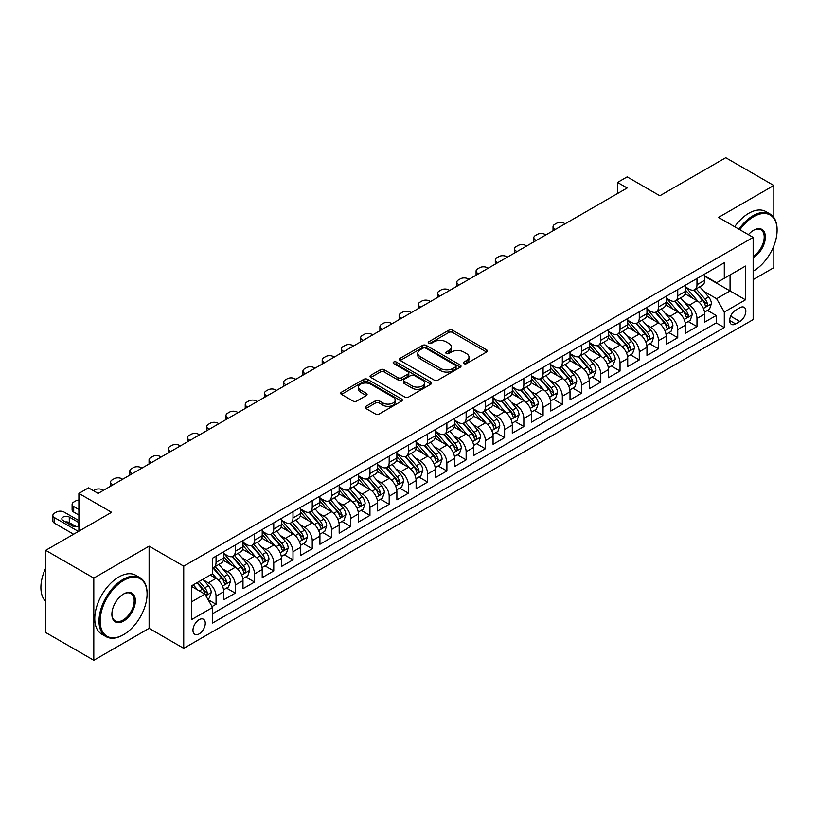 <?xml version="1.0" encoding="UTF-8"?>
<svg xmlns="http://www.w3.org/2000/svg" width="818" height="818" viewBox="0 0 818 818"><rect width="100%" height="100%" fill="white"/><g stroke="black" fill="none" stroke-linecap="round" stroke-linejoin="round"><path stroke-width="1.23" d="M463.878 363.611A1.871 1.084 0 0 0 466.526 363.611L486.587 352.026A2.669 1.544 0 0 0 487.364 350.932A2.669 1.544 0 0 0 486.587 349.838L452.599 330.216A2.669 1.544 0 0 0 448.816 330.216L428.755 341.801A1.871 1.084 0 0 0 428.213 342.568A1.871 1.084 0 0 0 428.755 343.325A1.871 1.084 0 0 0 431.403 343.325L434 341.832A8.548 4.928 0 0 1 446.086 341.832L448.918 343.468A8.548 4.928 0 0 1 451.413 346.955A8.548 4.928 0 0 1 448.918 350.441L446.321 351.944A1.871 1.084 0 0 0 445.769 352.701A1.871 1.084 0 0 0 446.321 353.468A1.871 1.084 0 0 0 448.959 353.468L451.556 351.965A8.548 4.928 0 0 1 463.642 351.965L466.475 353.601A8.548 4.928 0 0 1 468.98 357.098A8.548 4.928 0 0 1 466.475 360.585L463.878 362.077A1.871 1.084 0 0 0 463.336 362.844A1.871 1.084 0 0 0 463.878 363.611L463.878 362.077M199.122 633.909A8.701 5.031 120 0 0 204.807 626.23A8.701 5.031 120 0 0 203.477 619.257A8.701 5.031 120 0 0 199.122 619.686A8.701 5.031 120 0 0 193.437 627.355A8.701 5.031 120 0 0 194.776 634.339A8.701 5.031 120 0 0 199.122 633.909M365.922 406.311A2.669 1.544 0 0 0 365.145 407.405A2.669 1.544 0 0 0 365.922 408.499L375.462 414A2.669 1.544 0 0 0 379.235 414L401.515 401.137A2.669 1.544 0 0 0 402.303 400.043A2.669 1.544 0 0 0 401.515 398.959L367.527 379.337A2.669 1.544 0 0 0 363.754 379.337L341.474 392.2A2.669 1.544 0 0 0 340.697 393.284A2.669 1.544 0 0 0 341.474 394.378L352.998 401.024A2.669 1.544 0 0 0 356.771 401.024L366.3 395.523A2.669 1.544 0 0 0 367.088 394.429A2.669 1.544 0 0 0 366.3 393.346L360.595 390.043A7.147 4.121 0 0 1 358.499 387.129A7.147 4.121 0 0 1 362.906 383.315A7.147 4.121 0 0 1 370.697 384.215L393.069 397.129A7.147 4.121 0 0 1 395.166 400.043A7.147 4.121 0 0 1 390.748 403.857A7.147 4.121 0 0 1 382.967 402.957L379.235 400.81A2.669 1.544 0 0 0 375.462 400.81L365.922 406.311L365.922 408.499M773.828 217.486L773.828 185.482L725.74 157.721L659.85 195.758L627.15 176.872L617.529 182.424L627.15 187.987L98.129 493.407L88.508 487.855L78.896 493.407L78.896 531.168M93.804 578.091L93.804 660.279L149.111 628.347L149.111 546.158L93.804 578.091L45.706 550.33L111.596 512.293L78.896 493.407M149.111 546.158L183.733 566.158L753.153 237.404L753.153 319.593L183.733 648.347L183.733 566.158M773.828 185.482L718.521 217.414L753.153 237.404M434.184 380.094A2.669 1.544 0 0 0 437.967 380.094L460.248 367.231A2.669 1.544 0 0 0 461.025 366.137A2.669 1.544 0 0 0 460.248 365.053L426.26 345.431A2.669 1.544 0 0 0 422.477 345.431L400.196 358.294A2.669 1.544 0 0 0 399.419 359.378A2.669 1.544 0 0 0 400.196 360.472L434.184 380.094M394.429 364.01A1.871 1.084 0 0 1 396.331 364.276L396.331 362.057L430.881 382.006A2.669 1.544 0 0 1 431.669 383.09A2.669 1.544 0 0 1 430.881 384.184L408.601 397.047A2.669 1.544 0 0 1 404.828 397.047L370.84 377.425L370.84 375.247A2.669 1.544 0 0 0 370.053 376.331A2.669 1.544 0 0 0 370.84 377.425M370.84 375.247L380.37 369.736A2.669 1.544 0 0 1 384.153 369.736L397.937 377.701A2.669 1.544 0 0 0 401.71 377.701L408.039 374.041A2.669 1.544 0 0 0 408.816 372.957A2.669 1.544 0 0 0 408.039 371.863L393.683 363.581A1.871 1.084 0 0 1 393.141 362.814A1.871 1.084 0 0 1 394.286 361.822A1.871 1.084 0 0 1 396.331 362.057M93.804 660.279L45.706 632.519L45.706 550.33M753.153 279.613L773.828 267.67L773.828 245.932M212.056 606.557L216.054 604.246L208.069 599.645M203.529 580.023L208.355 582.815A10.879 6.278 60 0 1 216.054 596.138L223.743 591.7L223.743 599.809L235.287 593.142L226.535 588.091M222.762 568.919L227.598 571.71A10.879 6.278 60 0 1 235.287 585.034L242.987 580.596L242.987 588.704L254.531 582.038L245.778 576.987M242.005 557.815L246.832 560.606A10.879 6.278 60 0 1 254.531 573.929L262.22 569.492L262.22 577.6L273.764 570.933L265.012 565.882M261.239 546.71L266.065 549.491A10.879 6.278 60 0 1 273.764 562.825L281.464 558.377L281.464 566.485L292.997 559.829L284.245 554.768M280.472 535.606L285.308 538.387A10.879 6.278 60 0 1 292.997 551.721L300.697 547.273L300.697 555.381L312.241 548.714L303.488 543.663M299.715 524.491L304.541 527.283A10.879 6.278 60 0 1 312.241 540.606L319.93 536.168L319.93 544.277L331.474 537.61L322.721 532.559M318.948 513.387L323.785 516.178A10.879 6.278 60 0 1 331.474 529.502L339.173 525.064L339.173 533.172L350.707 526.506L341.955 521.455M338.192 502.283L343.018 505.074A10.879 6.278 60 0 1 350.707 518.397L358.407 513.96L358.407 522.068L369.951 515.401L361.198 510.35M357.425 491.178L362.251 493.96A10.879 6.278 60 0 1 369.951 507.293L377.64 502.845L377.64 510.953L389.184 504.297L380.431 499.236M376.658 480.074L381.495 482.855A10.879 6.278 60 0 1 389.184 496.189L396.883 491.741L396.883 499.849L408.427 493.182L399.675 488.131M395.902 468.959L400.728 471.751A10.879 6.278 60 0 1 408.427 485.074L416.117 480.636L416.117 488.745L427.661 482.078L418.908 477.027M415.135 457.855L419.961 460.646A10.879 6.278 60 0 1 427.661 473.97L435.35 469.532L435.35 477.64L446.894 470.974L438.141 465.923M434.368 446.751L439.205 449.542A10.879 6.278 60 0 1 446.894 462.865L454.593 458.428L454.593 466.536L466.137 459.869L457.385 454.818M453.612 435.646L458.438 438.428A10.879 6.278 60 0 1 466.137 451.761L473.826 447.313L473.826 455.421L485.371 448.765L476.618 443.704M472.845 424.542L477.671 427.323A10.879 6.278 60 0 1 485.371 440.657L493.07 436.209L493.07 444.317L504.604 437.65L495.851 432.599M492.078 413.427L496.915 416.219A10.879 6.278 60 0 1 504.604 429.542L512.303 425.104L512.303 433.213L523.847 426.546L515.095 421.495M511.322 402.323L516.148 405.114A10.879 6.278 60 0 1 523.847 418.438L531.536 414L531.536 422.108L543.08 415.442L534.328 410.391M530.555 391.219L535.391 394.01A10.879 6.278 60 0 1 543.08 407.333L550.78 402.896L550.78 411.004L562.324 404.337L553.561 399.286M549.798 380.114L554.624 382.896A10.879 6.278 60 0 1 562.324 396.229L570.013 391.781L570.013 399.89L581.557 393.233L572.805 388.172M569.031 369.01L573.858 371.791A10.879 6.278 60 0 1 581.557 385.125L589.246 380.677L589.246 388.785L600.79 382.118L592.038 377.067M588.265 357.895L593.101 360.687A10.879 6.278 60 0 1 600.79 374.01L608.49 369.572L608.49 377.681L620.034 371.014L611.281 365.963M607.508 346.791L612.334 349.583A10.879 6.278 60 0 1 620.034 362.906L627.723 358.468L627.723 366.576L639.267 359.91L630.514 354.859M626.741 335.687L631.568 338.478A10.879 6.278 60 0 1 639.267 351.801L646.966 347.364L646.966 355.472L658.5 348.805L649.748 343.754M645.975 324.582L650.811 327.364A10.879 6.278 60 0 1 658.5 340.697L666.2 336.249L666.2 344.358L677.744 337.701L668.991 332.64M665.218 313.478L670.044 316.259A10.879 6.278 60 0 1 677.744 329.593L685.433 325.145L685.433 333.253L696.977 326.586L696.977 318.488A10.879 6.278 -120 0 0 689.288 305.155L684.451 302.363M688.224 321.535L696.977 326.586M223.743 591.7A10.879 6.278 -120 0 0 216.054 578.377L210.277 575.044M242.987 580.596A10.879 6.278 -120 0 0 235.287 567.263L223.396 560.402M262.22 569.492A10.879 6.278 -120 0 0 254.531 556.158L242.629 549.287M281.464 558.377A10.879 6.278 -120 0 0 273.764 545.054L261.862 538.183M300.697 547.273A10.879 6.278 -120 0 0 292.997 533.95L281.106 527.078M319.93 536.168A10.879 6.278 -120 0 0 312.241 522.845L300.339 515.974M339.173 525.064A10.879 6.278 -120 0 0 331.474 511.731L319.582 504.87M358.407 513.96A10.879 6.278 -120 0 0 350.707 500.626L338.816 493.755M377.64 502.845A10.879 6.278 -120 0 0 369.951 489.522L358.049 482.651M396.883 491.741A10.879 6.278 -120 0 0 389.184 478.418L377.292 471.546M416.117 480.636A10.879 6.278 -120 0 0 408.427 467.313L396.526 460.442M435.35 469.532A10.879 6.278 -120 0 0 427.661 456.199L415.759 449.338M454.593 458.428A10.879 6.278 -120 0 0 446.894 445.094L435.002 438.223M473.826 447.313A10.879 6.278 -120 0 0 466.137 433.99L454.235 427.119M493.07 436.209A10.879 6.278 -120 0 0 485.371 422.886L473.479 416.014M512.303 425.104A10.879 6.278 -120 0 0 504.604 411.781L492.712 404.91M531.536 414A10.879 6.278 -120 0 0 523.847 400.667L511.945 393.806M550.78 402.896A10.879 6.278 -120 0 0 543.08 389.562L531.189 382.691M570.013 391.781A10.879 6.278 -120 0 0 562.324 378.458L550.422 371.587M589.246 380.677A10.879 6.278 -120 0 0 581.557 367.354L569.655 360.482M608.49 369.572A10.879 6.278 -120 0 0 600.79 356.249L588.899 349.378M627.723 358.468A10.879 6.278 -120 0 0 620.034 345.135L608.132 338.274M646.966 347.364A10.879 6.278 -120 0 0 639.267 334.03L627.365 327.159M666.2 336.249A10.879 6.278 -120 0 0 658.5 322.926L646.609 316.055M685.433 325.145A10.879 6.278 -120 0 0 677.744 311.822L665.842 304.95M739.881 307.711L735.648 310.155A8.436 4.867 120 0 0 730.137 317.589A8.436 4.867 120 0 0 731.425 324.347A8.436 4.867 120 0 0 735.648 323.928L739.881 321.484A8.436 4.867 120 0 0 745.382 314.051A8.436 4.867 120 0 0 744.094 307.292A8.436 4.867 120 0 0 739.881 307.711M191.432 601.915L204.899 594.144L212.588 607.467L212.588 623.019L724.298 327.589L724.298 312.047L716.599 298.713L703.695 291.259M212.588 607.467L191.432 619.686L191.432 585.923L212.588 573.704L212.588 558.162L724.298 262.731L724.298 278.273L745.454 266.065L745.454 299.828L724.298 312.047M223.743 553.489L227.598 555.719A10.879 6.278 60 0 0 233.038 556.25L240.727 551.813A10.879 6.278 -120 0 0 242.987 546.833L242.987 540.606M242.987 542.385L246.832 544.604A10.879 6.278 60 0 0 252.271 545.146L259.971 540.708A10.879 6.278 -120 0 0 262.22 535.729L262.22 529.502M262.22 531.281L266.065 533.5A10.879 6.278 60 0 0 271.515 534.042L279.204 529.604A10.879 6.278 -120 0 0 281.464 524.614L281.464 518.397M281.464 520.176L285.308 522.395A10.879 6.278 60 0 0 290.748 522.937L298.437 518.489A10.879 6.278 -120 0 0 300.697 513.51L300.697 507.293M300.697 509.072L304.541 511.291A10.879 6.278 60 0 0 309.981 511.833L317.681 507.385A10.879 6.278 -120 0 0 319.93 502.405L319.93 496.189M319.93 497.957L323.785 500.187A10.879 6.278 60 0 0 329.225 500.718L336.914 496.281A10.879 6.278 -120 0 0 339.173 491.301L339.173 485.074M339.173 486.853L343.018 489.072A10.879 6.278 60 0 0 348.458 489.614L356.157 485.176A10.879 6.278 -120 0 0 358.407 480.197L358.407 473.97M358.407 475.749L362.251 477.968A10.879 6.278 60 0 0 367.691 478.51L375.39 474.072A10.879 6.278 -120 0 0 377.64 469.082L377.64 462.865M377.64 464.644L381.495 466.863A10.879 6.278 60 0 0 386.934 467.405L394.624 462.957A10.879 6.278 -120 0 0 396.883 457.978L396.883 451.761M396.883 453.54L400.728 455.759A10.879 6.278 60 0 0 406.168 456.301L413.867 451.853A10.879 6.278 -120 0 0 416.117 446.873L416.117 440.657M416.117 442.426L419.961 444.655A10.879 6.278 60 0 0 425.411 445.186L433.1 440.749A10.879 6.278 -120 0 0 435.35 435.769L435.35 429.542M435.35 431.321L439.205 433.54A10.879 6.278 60 0 0 444.644 434.082L452.334 429.644A10.879 6.278 -120 0 0 454.593 424.665L454.593 418.438M454.593 420.217L458.438 422.436A10.879 6.278 60 0 0 463.878 422.978L471.577 418.54A10.879 6.278 -120 0 0 473.826 413.55L473.826 407.333M473.826 409.112L477.671 411.331A10.879 6.278 60 0 0 483.121 411.873L490.81 407.425A10.879 6.278 -120 0 0 493.07 402.446L493.07 396.229M493.07 398.008L496.915 400.227A10.879 6.278 60 0 0 502.354 400.769L510.054 396.321A10.879 6.278 -120 0 0 512.303 391.341L512.303 385.125M512.303 386.894L516.148 389.123A10.879 6.278 60 0 0 521.587 389.654L529.287 385.217A10.879 6.278 -120 0 0 531.536 380.237L531.536 374.01M531.536 375.789L535.391 378.008A10.879 6.278 60 0 0 540.831 378.55L548.52 374.112A10.879 6.278 -120 0 0 550.78 369.133L550.78 362.906M550.78 364.685L554.624 366.904A10.879 6.278 60 0 0 560.064 367.446L567.764 363.008A10.879 6.278 -120 0 0 570.013 358.018L570.013 351.801M570.013 353.58L573.858 355.799A10.879 6.278 60 0 0 579.297 356.341L586.997 351.893A10.879 6.278 -120 0 0 589.246 346.914L589.246 340.697M589.246 342.476L593.101 344.695A10.879 6.278 60 0 0 598.541 345.237L606.23 340.789A10.879 6.278 -120 0 0 608.49 335.809L608.49 329.593M608.49 331.362L612.334 333.591A10.879 6.278 60 0 0 617.774 334.122L625.473 329.685A10.879 6.278 -120 0 0 627.723 324.705L627.723 318.478M627.723 320.257L631.568 322.486A10.879 6.278 60 0 0 637.017 323.018L644.707 318.58A10.879 6.278 -120 0 0 646.966 313.601L646.966 307.374M646.966 309.153L650.811 311.372A10.879 6.278 60 0 0 656.251 311.914L663.94 307.476A10.879 6.278 -120 0 0 666.2 302.486L666.2 296.269M666.2 298.049L670.044 300.267A10.879 6.278 60 0 0 675.484 300.809L683.183 296.361A10.879 6.278 -120 0 0 685.433 291.382L685.433 285.165M212.588 613.694L716.21 322.926L716.21 315.482L704.676 322.149L704.676 314.04A10.879 6.278 -120 0 0 696.977 300.717L685.085 293.846M685.433 286.944L689.288 289.163A10.879 6.278 -120 0 0 694.727 289.705A10.879 6.278 -120 0 0 696.977 284.715L696.977 278.498M694.727 289.705L702.417 285.257A10.879 6.278 -120 0 0 704.676 280.277L704.676 274.061M216.054 556.158L216.054 562.375A10.879 6.278 60 0 1 213.795 567.365A10.879 6.278 60 0 1 212.588 567.804M213.795 567.365L221.494 562.917A10.879 6.278 -120 0 0 223.743 557.937L223.743 551.721M235.287 545.054L235.287 551.271A10.879 6.278 60 0 1 233.038 556.25M254.531 533.95L254.531 540.166A10.879 6.278 60 0 1 252.271 545.146M273.764 522.835L273.764 529.062A10.879 6.278 60 0 1 271.515 534.042M292.997 511.731L292.997 517.958A10.879 6.278 60 0 1 290.748 522.937M312.241 500.626L312.241 506.843A10.879 6.278 60 0 1 309.981 511.833M331.474 489.522L331.474 495.739A10.879 6.278 60 0 1 329.225 500.718M350.707 478.418L350.707 484.634A10.879 6.278 60 0 1 348.458 489.614M369.951 467.303L369.951 473.53A10.879 6.278 60 0 1 367.691 478.51M389.184 456.199L389.184 462.426A10.879 6.278 60 0 1 386.934 467.405M408.427 445.094L408.427 451.311A10.879 6.278 60 0 1 406.168 456.301M427.661 433.99L427.661 440.207A10.879 6.278 60 0 1 425.411 445.186M446.894 422.886L446.894 429.102A10.879 6.278 60 0 1 444.644 434.082M466.137 411.781L466.137 417.998A10.879 6.278 60 0 1 463.878 422.978M485.371 400.667L485.371 406.894A10.879 6.278 60 0 1 483.121 411.873M504.604 389.562L504.604 395.779A10.879 6.278 60 0 1 502.354 400.769M523.847 378.458L523.847 384.675A10.879 6.278 60 0 1 521.587 389.654M543.08 367.354L543.08 373.57A10.879 6.278 60 0 1 540.831 378.55M562.324 356.249L562.324 362.466A10.879 6.278 60 0 1 560.064 367.446M581.557 345.135L581.557 351.362A10.879 6.278 60 0 1 579.297 356.341M600.79 334.03L600.79 340.247A10.879 6.278 60 0 1 598.541 345.237M620.034 322.926L620.034 329.143A10.879 6.278 60 0 1 617.774 334.122M639.267 311.822L639.267 318.038A10.879 6.278 60 0 1 637.017 323.018M658.5 300.717L658.5 306.934A10.879 6.278 60 0 1 656.251 311.914M677.744 289.603L677.744 295.83A10.879 6.278 60 0 1 675.484 300.809M677.744 329.593L677.744 337.701M658.5 340.697L658.5 348.805M639.267 351.801L639.267 359.91M620.034 362.906L620.034 371.014M600.79 374.01L600.79 382.118M581.557 385.125L581.557 393.233M562.324 396.229L562.324 404.337M543.08 407.333L543.08 415.442M523.847 418.438L523.847 426.546M504.604 429.542L504.604 437.65M485.371 440.657L485.371 448.765M466.137 451.761L466.137 459.869M446.894 462.865L446.894 470.974M427.661 473.97L427.661 482.078M408.427 485.074L408.427 493.182M389.184 496.189L389.184 504.297M369.951 507.293L369.951 515.401M350.707 518.397L350.707 526.506M331.474 529.502L331.474 537.61M312.241 540.606L312.241 548.714M292.997 551.721L292.997 559.829M273.764 562.825L273.764 570.933M254.531 573.929L254.531 582.038M235.287 585.034L235.287 593.142M216.054 596.138L216.054 604.246M204.899 594.144L191.432 586.373M716.599 298.713L730.065 290.942L730.065 274.95L745.454 266.065M704.676 276.279L745.454 299.828M704.676 275.83L716.599 282.721L724.298 278.273M149.111 628.347L183.733 648.347M617.529 182.424L617.529 193.539M707.458 310.431L716.21 315.482M716.21 322.926L724.298 327.589M464.624 363.867L466.475 362.803A8.548 4.928 0 0 0 468.98 359.317L468.98 357.098M451.413 346.955L451.413 349.174A8.548 4.928 0 0 1 448.918 352.66L447.068 353.734M486.546 352.047L452.599 332.445A2.669 1.544 0 0 0 448.816 332.445L429.501 343.591M460.248 365.053L460.248 367.231L426.26 347.65A2.669 1.544 0 0 0 422.477 347.65L400.237 360.493M455.524 366.904A1.871 1.084 0 0 0 456.076 366.137A1.871 1.084 0 0 0 455.524 365.38L425.687 348.151A1.871 1.084 0 0 0 423.049 348.151L420.309 349.736A8.548 4.928 0 0 0 417.804 353.223A8.548 4.928 0 0 0 420.309 356.709L440.697 368.489A8.548 4.928 0 0 0 452.783 368.489L455.524 366.904L455.524 369.123A1.871 1.084 0 0 0 456.076 368.366L456.076 366.137M417.804 353.223L417.804 355.441A8.548 4.928 0 0 0 420.309 358.928L420.309 356.709M455.524 369.123L452.783 370.707A8.548 4.928 0 0 1 440.697 370.707L420.309 358.928M370.871 377.446L380.37 371.965L380.37 369.736M408.816 372.957L408.816 375.176A2.669 1.544 0 0 1 408.039 376.27L401.71 379.92A2.669 1.544 0 0 1 397.937 379.92L384.153 371.965A2.669 1.544 0 0 0 380.37 371.965M396.331 364.276L430.851 384.204M412.231 385.953A7.147 4.121 0 0 0 420.023 386.853A7.147 4.121 0 0 0 424.43 383.039A7.147 4.121 0 0 0 422.333 380.125L414.45 375.574A2.669 1.544 0 0 0 410.677 375.574L404.358 379.225A2.669 1.544 0 0 0 403.571 380.309A2.669 1.544 0 0 0 404.358 381.403L412.231 385.953L412.231 388.172A7.147 4.121 0 0 0 420.023 389.071A7.147 4.121 0 0 0 424.43 385.258L424.43 383.039M403.571 380.309L403.571 382.538A2.669 1.544 0 0 0 404.358 383.622L404.358 381.403M412.231 388.172L404.358 383.622M395.166 400.043L395.166 402.262A7.147 4.121 0 0 1 390.748 406.076A7.147 4.121 0 0 1 382.967 405.186L379.235 403.029A2.669 1.544 0 0 0 375.462 403.029L365.963 408.519M358.499 387.129L358.499 389.348A7.147 4.121 0 0 0 360.595 392.262L360.595 390.043M366.27 395.544L360.595 392.262M401.485 401.157L367.527 381.556A2.669 1.544 0 0 0 363.754 381.556L341.505 394.399M704.513 312.139L709.482 309.265L711.404 303.713A7.209 4.162 -120 0 0 708.592 296.944L699.809 286.77M555.494 229.357L554.624 228.856A5.44 3.139 0 0 1 553.029 226.637A5.44 3.139 0 0 1 554.624 224.408L556.547 223.304A5.44 3.139 0 0 1 564.246 223.304L565.105 223.805M698.051 301.413L687.621 289.347A20.808 12.014 -120 0 0 685.433 287.057M692.335 298.028L686.496 291.28A17.28 9.969 -120 0 0 685.433 290.114M693.746 290.093L702.631 300.39A7.209 4.162 60 0 1 705.208 305.349C706.292 306.801 707.059 306.361 707.509 304.02A7.209 4.162 -120 0 0 704.942 299.051L696.149 288.877M694.267 289.92L703.817 300.983A3.671 2.117 60 0 1 704.748 302.425L707.509 304.02M705.208 305.349L705.73 306.208M753.153 271.167L753.634 270.891L753.153 271.167A33.19 19.162 120 0 0 753.634 270.891L753.634 270.891A33.19 19.162 120 0 0 777.1 230.247A33.19 19.162 120 0 0 753.634 216.688A33.19 19.162 120 0 0 739.891 229.756M738.899 229.183A34.008 19.632 -60 0 1 753.051 215.696A34.008 19.632 -60 0 1 770.055 214.009A34.008 19.632 -60 0 1 777.1 229.572A34.008 19.632 -60 0 1 777.1 229.909M748.409 234.674A16.595 9.581 -60 0 1 753.634 230.247A16.595 9.581 -60 0 1 765.362 237.016A16.595 9.581 -60 0 1 753.634 257.343A16.595 9.581 -60 0 1 753.153 257.609M734.666 226.739A34.008 19.632 -60 0 1 748.818 213.253A34.008 19.632 -60 0 1 765.822 211.565L770.055 214.009M753.153 256.29A15.777 9.11 120 0 0 763.378 242.373A15.777 9.11 120 0 0 760.945 229.797A15.777 9.11 120 0 0 753.337 230.42M123.037 634.962L123.62 634.625A33.19 19.162 120 0 0 147.087 593.98A33.19 19.162 120 0 0 123.62 580.422A33.19 19.162 120 0 0 100.154 621.077A33.19 19.162 120 0 0 123.62 634.625L123.037 634.962A34.008 19.632 -60 0 1 106.043 636.639A34.008 19.632 -60 0 1 100.829 609.39A34.008 19.632 -60 0 1 123.037 579.43A34.008 19.632 -60 0 1 140.042 577.743A34.008 19.632 -60 0 1 147.087 593.306A34.008 19.632 -60 0 1 147.087 593.643M123.62 621.077A16.595 9.581 -60 0 1 111.882 614.298A16.595 9.581 -60 0 1 123.62 593.98L123.62 593.98A16.595 9.581 -60 0 1 135.359 600.749A16.595 9.581 -60 0 1 123.62 621.077M111.892 613.96A15.777 9.11 120 0 0 115.154 620.862A15.777 9.11 120 0 0 123.037 620.075A15.777 9.11 120 0 0 133.354 606.169A15.777 9.11 120 0 0 130.931 593.531A15.777 9.11 120 0 0 123.324 594.154M106.043 636.639L101.81 634.206A34.008 19.632 -60 0 1 96.596 606.946A34.008 19.632 -60 0 1 118.814 576.987A34.008 19.632 -60 0 1 135.808 575.299L140.042 577.743M45.706 601.414A34.008 19.632 -60 0 1 45.706 568.101M685.269 323.243L690.249 320.37L692.171 314.818A7.209 4.162 -120 0 0 689.359 308.049L680.576 297.875M536.25 240.461L535.391 239.96A5.44 3.139 0 0 1 533.796 237.741A5.44 3.139 0 0 1 535.391 235.523L537.314 234.408A5.44 3.139 0 0 1 545.003 234.408L545.872 234.909M678.807 312.527L668.388 300.451A20.808 12.014 -120 0 0 666.2 298.171M673.091 309.132L667.263 302.384A17.28 9.969 -120 0 0 666.2 301.228M674.502 301.198L683.398 311.494A7.209 4.162 60 0 1 685.965 316.454C687.048 317.905 687.815 317.466 688.275 315.124A7.209 4.162 -120 0 0 685.709 310.155L676.915 299.981M675.034 301.034L684.584 312.087A3.671 2.117 60 0 1 685.504 313.529L688.275 315.124M685.965 316.454L686.496 317.312M666.036 334.347L671.005 331.474L672.928 325.922A7.209 4.162 -120 0 0 670.126 319.153L661.333 308.979M517.017 251.566L516.148 251.065A5.44 3.139 0 0 1 514.553 248.846A5.44 3.139 0 0 1 516.148 246.627L518.07 245.512A5.44 3.139 0 0 1 525.769 245.512L526.628 246.013M659.574 323.631L649.144 311.556A20.808 12.014 -120 0 0 646.966 309.276M653.858 320.247L648.03 313.488A17.28 9.969 -120 0 0 646.966 312.333M655.269 312.302L664.165 322.599A7.209 4.162 60 0 1 666.731 327.568C667.815 329.01 668.582 328.57 669.042 326.229A7.209 4.162 -120 0 0 666.465 321.269L657.682 311.085M655.791 312.139L665.341 323.192A3.671 2.117 60 0 1 666.271 324.634L669.042 326.229M666.731 327.568L667.253 328.417M646.803 345.452L651.772 342.589L653.694 337.026A7.209 4.162 -120 0 0 650.883 330.257L642.099 320.083M497.773 262.67L496.915 262.169A5.44 3.139 0 0 1 495.319 259.95A5.44 3.139 0 0 1 496.915 257.731L498.837 256.617A5.44 3.139 0 0 1 506.536 256.617L507.395 257.118M640.341 334.736L629.911 322.67A20.808 12.014 -120 0 0 627.723 320.38M634.615 331.351L628.786 324.603A17.28 9.969 -120 0 0 627.723 323.437M636.036 323.407L644.921 333.703A7.209 4.162 60 0 1 647.498 338.672C648.572 340.124 649.349 339.674 649.799 337.333A7.209 4.162 -120 0 0 647.232 332.374L638.439 322.2M636.557 323.243L646.108 334.306A3.671 2.117 60 0 1 647.038 335.738L649.799 337.333M647.498 338.672L648.02 339.521M627.559 356.556L632.539 353.693L634.461 348.141A7.209 4.162 -120 0 0 631.649 341.372L622.856 331.188M478.54 273.785L477.671 273.284A5.44 3.139 0 0 1 476.086 271.055A5.44 3.139 0 0 1 477.671 268.836L479.604 267.731A5.44 3.139 0 0 1 487.293 267.731L488.162 268.222M621.097 345.84L610.678 333.775A20.808 12.014 -120 0 0 608.49 331.484M615.381 342.456L609.553 335.707A17.28 9.969 -120 0 0 608.49 334.542M616.792 334.521L625.688 344.807A7.209 4.162 60 0 1 628.255 349.777C629.339 351.229 630.105 350.779 630.566 348.448A7.209 4.162 -120 0 0 627.999 343.478L619.206 333.304M617.314 334.347L626.874 345.411A3.671 2.117 60 0 1 627.795 346.842L630.566 348.448M628.255 349.777L628.776 350.636M608.326 367.671L613.295 364.797L615.218 359.245A7.209 4.162 -120 0 0 612.416 352.476L603.623 342.302M459.307 284.889L458.438 284.388A5.44 3.139 0 0 1 456.843 282.169A5.44 3.139 0 0 1 458.438 279.94L460.36 278.836A5.44 3.139 0 0 1 468.06 278.836L468.918 279.337M601.864 356.945L591.434 344.879A20.808 12.014 -120 0 0 589.246 342.589M596.148 353.56L590.32 346.812A17.28 9.969 -120 0 0 589.246 345.646M597.559 345.625L606.445 355.922A7.209 4.162 60 0 1 609.021 360.881C610.105 362.333 610.872 361.893 611.332 359.552A7.209 4.162 -120 0 0 608.756 354.583L599.972 344.409M598.081 345.452L607.631 356.515A3.671 2.117 60 0 1 608.561 357.957L611.332 359.552M609.021 360.881L609.543 361.74M589.093 378.775L594.062 375.902L595.985 370.349A7.209 4.162 -120 0 0 593.173 363.581L584.389 353.407M440.064 295.993L439.205 295.492A5.44 3.139 0 0 1 437.61 293.273A5.44 3.139 0 0 1 439.205 291.055L441.127 289.94A5.44 3.139 0 0 1 448.816 289.94L449.685 290.441M582.62 368.059L572.201 355.983A20.808 12.014 -120 0 0 570.013 353.693M576.905 364.664L571.076 357.916A17.28 9.969 -120 0 0 570.013 356.76M578.326 356.73L587.212 367.026A7.209 4.162 60 0 1 589.778 371.986C590.862 373.437 591.639 372.998 592.089 370.656A7.209 4.162 -120 0 0 589.522 365.687L580.729 355.513M578.847 356.566L588.398 367.619A3.671 2.117 60 0 1 589.318 369.061L592.089 370.656M589.778 371.986L590.31 372.844M569.849 389.879L574.819 387.006L576.741 381.454A7.209 4.162 -120 0 0 573.939 374.685L565.146 364.511M420.83 307.098L419.961 306.597A5.44 3.139 0 0 1 418.376 304.378A5.44 3.139 0 0 1 419.961 302.159L421.894 301.044A5.44 3.139 0 0 1 429.583 301.044L430.452 301.545M563.387 379.163L552.968 367.088A20.808 12.014 -120 0 0 550.78 364.808M557.671 375.779L551.843 369.02A17.28 9.969 -120 0 0 550.78 367.865M559.083 367.834L567.978 378.131A7.209 4.162 60 0 1 570.545 383.1C571.629 384.542 572.395 384.102 572.856 381.761A7.209 4.162 -120 0 0 570.279 376.801L561.496 366.617M559.604 367.671L569.164 378.724A3.671 2.117 60 0 1 570.085 380.166L572.856 381.761M570.545 383.1L571.066 383.949M550.616 400.984L555.586 398.121L557.508 392.558A7.209 4.162 -120 0 0 554.706 385.789L545.913 375.615M401.597 318.202L400.728 317.701A5.44 3.139 0 0 1 399.133 315.482A5.44 3.139 0 0 1 400.728 313.263L402.65 312.149A5.44 3.139 0 0 1 410.35 312.149L411.209 312.65M544.154 390.268L533.725 378.202A20.808 12.014 -120 0 0 531.536 375.912M538.438 386.883L532.6 380.135A17.28 9.969 -120 0 0 531.536 378.969M539.849 378.939L548.735 389.235A7.209 4.162 60 0 1 551.312 394.204C552.395 395.656 553.162 395.206 553.612 392.865A7.209 4.162 -120 0 0 551.046 387.906L542.252 377.732M540.371 378.775L549.921 389.838A3.671 2.117 60 0 1 550.851 391.27L553.612 392.865M551.312 394.204L551.833 395.053M531.383 412.088L536.352 409.225L538.275 403.673A7.209 4.162 -120 0 0 535.463 396.904L526.68 386.72M382.354 329.317L381.495 328.816A5.44 3.139 0 0 1 379.9 326.586A5.44 3.139 0 0 1 381.495 324.368L383.417 323.263A5.44 3.139 0 0 1 391.106 323.263L391.975 323.754M524.911 401.372L514.491 389.307A20.808 12.014 -120 0 0 512.303 387.016M519.195 397.988L513.367 391.239A17.28 9.969 -120 0 0 512.303 390.074M520.606 390.053L529.502 400.339A7.209 4.162 60 0 1 532.068 405.309C533.152 406.761 533.929 406.311 534.379 403.98A7.209 4.162 -120 0 0 531.812 399.01L523.019 388.836M521.138 389.879L530.688 400.943A3.671 2.117 60 0 1 531.608 402.374L534.379 403.98M532.068 405.309L532.6 406.168M512.14 423.203L517.109 420.329L519.031 414.777A7.209 4.162 -120 0 0 516.23 408.008L507.436 397.834M363.12 340.421L362.251 339.92A5.44 3.139 0 0 1 360.656 337.701A5.44 3.139 0 0 1 362.251 335.472L364.174 334.368A5.44 3.139 0 0 1 371.873 334.368L372.742 334.869M505.677 412.476L495.258 400.411A20.808 12.014 -120 0 0 493.07 398.121M499.962 409.092L494.133 402.344A17.28 9.969 -120 0 0 493.07 401.178M501.373 401.157L510.268 411.444A7.209 4.162 60 0 1 512.835 416.413C513.919 417.865 514.686 417.425 515.146 415.084A7.209 4.162 -120 0 0 512.569 410.115L503.786 399.941M501.894 400.984L511.444 412.047A3.671 2.117 60 0 1 512.375 413.489L515.146 415.084M512.835 416.413L513.356 417.272M492.906 434.307L497.876 431.434L499.798 425.881A7.209 4.162 -120 0 0 496.986 419.113L488.203 408.939M343.877 351.525L343.018 351.024A5.44 3.139 0 0 1 341.423 348.805A5.44 3.139 0 0 1 343.018 346.587L344.94 345.472A5.44 3.139 0 0 1 352.64 345.472L353.499 345.973M486.444 423.591L476.015 411.515A20.808 12.014 -120 0 0 473.826 409.225M480.728 420.196L474.89 413.448A17.28 9.969 -120 0 0 473.826 412.292M482.139 412.262L491.025 422.558A7.209 4.162 60 0 1 493.602 427.517C494.685 428.969 495.452 428.53 495.902 426.188A7.209 4.162 -120 0 0 493.336 421.219L484.542 411.045M482.661 412.098L492.211 423.151A3.671 2.117 60 0 1 493.142 424.593L495.902 426.188M493.602 427.517L494.123 428.376M473.663 445.411L478.642 442.538L480.565 436.986A7.209 4.162 -120 0 0 477.753 430.217L468.959 420.043M324.644 362.63L323.785 362.129A5.44 3.139 0 0 1 322.19 359.91A5.44 3.139 0 0 1 323.785 357.691L325.707 356.576A5.44 3.139 0 0 1 333.396 356.576L334.265 357.077M467.201 434.695L456.781 422.62A20.808 12.014 -120 0 0 454.593 420.34M461.485 431.311L455.657 424.552A17.28 9.969 -120 0 0 454.593 423.397M462.896 423.366L471.792 433.663A7.209 4.162 60 0 1 474.358 438.632C475.442 440.074 476.209 439.634 476.669 437.293A7.209 4.162 -120 0 0 474.103 432.333L465.309 422.149M463.428 423.203L472.978 434.256A3.671 2.117 60 0 1 473.898 435.697L476.669 437.293M474.358 438.632L474.89 439.481M454.43 456.516L459.399 453.653L461.321 448.09A7.209 4.162 -120 0 0 458.52 441.321L449.726 431.147M305.411 373.734L304.541 373.233A5.44 3.139 0 0 1 302.946 371.014A5.44 3.139 0 0 1 304.541 368.795L306.464 367.681A5.44 3.139 0 0 1 314.163 367.681L315.022 368.182M447.967 445.8L437.538 433.734A20.808 12.014 -120 0 0 435.35 431.444M442.252 442.415L436.423 435.667A17.28 9.969 -120 0 0 435.35 434.501M443.663 434.47L452.548 444.767A7.209 4.162 60 0 1 455.125 449.736C456.209 451.188 456.976 450.738 457.436 448.397A7.209 4.162 -120 0 0 454.859 443.438L446.076 433.264M444.184 434.307L453.734 445.37A3.671 2.117 60 0 1 454.665 446.802L457.436 448.397M455.125 449.736L455.646 450.585M435.196 467.62L440.166 464.757L442.088 459.205A7.209 4.162 -120 0 0 439.276 452.436L430.493 442.252M286.167 384.849L285.308 384.348A5.44 3.139 0 0 1 283.713 382.118A5.44 3.139 0 0 1 285.308 379.9L287.23 378.795A5.44 3.139 0 0 1 294.92 378.795L295.789 379.286M428.724 456.904L418.305 444.839A20.808 12.014 -120 0 0 416.117 442.548M423.008 453.52L417.18 446.771A17.28 9.969 -120 0 0 416.117 445.606M424.43 445.585L433.315 455.871A7.209 4.162 60 0 1 435.882 460.841C436.965 462.293 437.742 461.843 438.192 459.511A7.209 4.162 -120 0 0 435.626 454.542L426.832 444.368M424.951 445.411L434.501 456.475A3.671 2.117 60 0 1 435.432 457.906L438.192 459.511M435.882 460.841L436.413 461.7M415.953 478.734L420.922 475.861L422.845 470.309A7.209 4.162 -120 0 0 420.043 463.54L411.249 453.366M266.934 395.953L266.065 395.452A5.44 3.139 0 0 1 264.48 393.233A5.44 3.139 0 0 1 266.065 391.004L267.997 389.9A5.44 3.139 0 0 1 275.686 389.9L276.556 390.401M409.491 468.008L399.072 455.943A20.808 12.014 -120 0 0 396.883 453.653M403.775 464.624L397.947 457.875A17.28 9.969 -120 0 0 396.883 456.71M405.186 456.689L414.082 466.976A7.209 4.162 60 0 1 416.648 471.945C417.732 473.397 418.499 472.957 418.959 470.616A7.209 4.162 -120 0 0 416.382 465.646L407.599 455.473M405.708 456.516L415.268 467.579A3.671 2.117 60 0 1 416.188 469.021L418.959 470.616M416.648 471.945L417.17 472.804M396.72 489.839L401.689 486.966L403.611 481.413A7.209 4.162 -120 0 0 400.81 474.644L392.016 464.471M247.701 407.057L246.832 406.556A5.44 3.139 0 0 1 245.236 404.337A5.44 3.139 0 0 1 246.832 402.119L248.754 401.004A5.44 3.139 0 0 1 256.453 401.004L257.312 401.505M390.258 479.123L379.828 467.047A20.808 12.014 -120 0 0 377.64 464.757M384.542 475.728L378.703 468.98A17.28 9.969 -120 0 0 377.64 467.824M385.953 467.794L394.838 478.09A7.209 4.162 60 0 1 397.415 483.049C398.499 484.501 399.266 484.062 399.716 481.72A7.209 4.162 -120 0 0 397.149 476.751L388.366 466.577M386.474 467.63L396.024 478.683A3.671 2.117 60 0 1 396.955 480.125L399.716 481.72M397.415 483.049L397.937 483.908M377.487 500.943L382.456 498.07L384.378 492.518A7.209 4.162 -120 0 0 381.566 485.749L372.783 475.575M228.457 418.162L227.598 417.661A5.44 3.139 0 0 1 226.003 415.442A5.44 3.139 0 0 1 227.598 413.223L229.521 412.108A5.44 3.139 0 0 1 237.21 412.108L238.079 412.609M371.014 490.227L360.595 478.152A20.808 12.014 -120 0 0 358.407 475.871M365.298 486.843L359.47 480.084A17.28 9.969 -120 0 0 358.407 478.929M366.72 478.898L375.605 489.195A7.209 4.162 60 0 1 378.172 494.164C379.255 495.606 380.033 495.166 380.482 492.825A7.209 4.162 -120 0 0 377.916 487.865L369.123 477.681M367.241 478.734L376.791 489.788A3.671 2.117 60 0 1 377.711 491.229L380.482 492.825M378.172 494.164L378.703 495.013M358.243 512.048L363.212 509.185L365.135 503.622A7.209 4.162 -120 0 0 362.333 496.853L353.54 486.679M209.224 429.266L208.355 428.765A5.44 3.139 0 0 1 206.76 426.546A5.44 3.139 0 0 1 208.355 424.327L210.277 423.213A5.44 3.139 0 0 1 217.977 423.213L218.846 423.714M351.781 501.332L341.362 489.266A20.808 12.014 -120 0 0 339.173 486.976M346.065 497.947L340.237 491.199A17.28 9.969 -120 0 0 339.173 490.033M347.476 490.002L356.372 500.299A7.209 4.162 60 0 1 358.938 505.268C360.022 506.72 360.789 506.27 361.249 503.929A7.209 4.162 -120 0 0 358.673 498.97L349.889 488.796M347.998 489.839L357.558 500.902A3.671 2.117 60 0 1 358.478 502.334L361.249 503.929M358.938 505.268L359.46 506.117M339.01 523.152L343.979 520.289L345.902 514.737A7.209 4.162 -120 0 0 343.09 507.968L334.306 497.784M189.991 440.37L189.122 439.879A5.44 3.139 0 0 1 187.526 437.65A5.44 3.139 0 0 1 189.122 435.432L191.044 434.327A5.44 3.139 0 0 1 198.743 434.327L199.602 434.818M332.548 512.436L322.118 500.371A20.808 12.014 -120 0 0 319.93 498.08M326.832 509.052L320.993 502.303A17.28 9.969 -120 0 0 319.93 501.137M328.243 501.117L337.128 511.403A7.209 4.162 60 0 1 339.705 516.373C340.789 517.825 341.556 517.375 342.006 515.043A7.209 4.162 -120 0 0 339.439 510.074L330.646 499.9M328.764 500.943L338.315 512.007A3.671 2.117 60 0 1 339.245 513.438L342.006 515.043M339.705 516.373L340.227 517.232M319.766 534.266L324.746 531.393L326.668 525.841A7.209 4.162 -120 0 0 323.856 519.072L315.063 508.898M170.747 451.485L169.888 450.984A5.44 3.139 0 0 1 168.293 448.765A5.44 3.139 0 0 1 169.888 446.536L171.811 445.432A5.44 3.139 0 0 1 179.5 445.432L180.369 445.933M313.304 523.54L302.885 511.475A20.808 12.014 -120 0 0 300.697 509.185M307.588 520.156L301.76 513.407A17.28 9.969 -120 0 0 300.697 512.242M308.999 512.221L317.895 522.508A7.209 4.162 60 0 1 320.462 527.477C321.546 528.929 322.312 528.489 322.773 526.148A7.209 4.162 -120 0 0 320.206 521.178L311.413 511.005M309.531 512.048L319.081 523.111A3.671 2.117 60 0 1 320.002 524.553L322.773 526.148M320.462 527.477L320.993 528.336M300.533 545.371L305.503 542.498L307.425 536.945A7.209 4.162 -120 0 0 304.623 530.176L295.83 520.003M151.514 462.589L150.645 462.088A5.44 3.139 0 0 1 149.05 459.869A5.44 3.139 0 0 1 150.645 457.651L152.567 456.536A5.44 3.139 0 0 1 160.267 456.536L161.126 457.037M294.071 534.655L283.641 522.579A20.808 12.014 -120 0 0 281.464 520.289M288.355 531.26L282.527 524.512A17.28 9.969 -120 0 0 281.464 523.356M289.766 523.326L298.662 533.622A7.209 4.162 60 0 1 301.228 538.581C302.312 540.033 303.079 539.594 303.539 537.252A7.209 4.162 -120 0 0 300.963 532.283L292.179 522.109M290.288 523.162L299.838 534.215A3.671 2.117 60 0 1 300.768 535.657L303.539 537.252M301.228 538.581L301.75 539.44M281.3 556.475L286.269 553.602L288.192 548.05A7.209 4.162 -120 0 0 285.38 541.281L276.596 531.107M132.271 473.694L131.412 473.193A5.44 3.139 0 0 1 129.817 470.974A5.44 3.139 0 0 1 131.412 468.755L133.334 467.64A5.44 3.139 0 0 1 141.033 467.64L141.892 468.141M274.838 545.759L264.408 533.684A20.808 12.014 -120 0 0 262.22 531.403M269.112 542.375L263.284 535.616A17.28 9.969 -120 0 0 262.22 534.461M270.533 534.43L279.419 544.727A7.209 4.162 60 0 1 281.995 549.696C283.069 551.138 283.846 550.698 284.296 548.357A7.209 4.162 -120 0 0 281.729 543.397L272.936 533.213M271.055 534.266L280.605 545.32A3.671 2.117 60 0 1 281.535 546.761L284.296 548.357M281.995 549.696L282.517 550.545M262.057 567.58L267.026 564.717L268.958 559.154A7.209 4.162 -120 0 0 266.147 552.385L257.353 542.211M113.037 484.798L112.168 484.297A5.44 3.139 0 0 1 110.583 482.078A5.44 3.139 0 0 1 112.168 479.859L114.101 478.745A5.44 3.139 0 0 1 121.79 478.745L122.659 479.246M255.594 556.864L245.175 544.798A20.808 12.014 -120 0 0 242.987 542.508M249.879 553.479L244.05 546.731A17.28 9.969 -120 0 0 242.987 545.565M251.29 545.534L260.185 555.831A7.209 4.162 60 0 1 262.752 560.8C263.836 562.252 264.603 561.802 265.063 559.461A7.209 4.162 -120 0 0 262.496 554.502L253.703 544.328M251.811 545.371L261.371 556.434A3.671 2.117 60 0 1 262.292 557.866L265.063 559.461M262.752 560.8L263.273 561.649M242.823 578.684L247.793 575.821L249.715 570.269A7.209 4.162 -120 0 0 246.913 563.5L238.12 553.316M93.416 490.688L94.857 489.859A5.44 3.139 0 0 1 102.557 489.859L103.416 490.35M236.361 567.968L225.932 555.903A20.808 12.014 -120 0 0 223.743 553.612M230.645 564.584L224.817 557.835A17.28 9.969 -120 0 0 223.743 556.669M232.056 556.649L240.942 566.935A7.209 4.162 60 0 1 243.519 571.905C244.602 573.357 245.369 572.907 245.829 570.575A7.209 4.162 -120 0 0 243.253 565.606L234.469 555.432M232.578 556.475L242.128 567.539A3.671 2.117 60 0 1 243.058 568.97L245.829 570.575M243.519 571.905L244.04 572.764M223.59 589.798L228.559 586.925L230.482 581.373A7.209 4.162 -120 0 0 227.67 574.604L218.887 564.43M217.118 579.072L212.516 573.745M78.896 509.512L73.702 506.516L73.702 512.068A5.44 3.139 180 0 1 72.107 509.849L72.107 504.297A5.44 3.139 0 0 0 73.702 506.516M78.896 515.064L73.702 512.068M211.402 575.688L210.655 574.819M212.823 567.753L221.709 578.04A7.209 4.162 60 0 1 224.275 583.009C225.359 584.461 226.136 584.021 226.586 581.68A7.209 4.162 -120 0 0 224.02 576.71L215.226 566.537M213.345 567.58L222.895 578.643A3.671 2.117 60 0 1 223.815 580.085L226.586 581.68M224.275 583.009L224.807 583.868M78.896 500.064A5.44 3.139 0 0 0 75.624 500.964L73.702 502.068A5.44 3.139 0 0 0 72.107 504.297M207.68 598.97L209.316 598.03L211.238 592.477A7.209 4.162 -120 0 0 208.437 585.708L202.905 579.297M78.416 531.444L54.458 517.62A5.44 3.139 0 0 1 52.873 515.401A5.44 3.139 0 0 1 54.458 513.183L56.391 512.068A5.44 3.139 0 0 1 64.08 512.068L78.896 520.616M197.741 590.013L193.283 584.85M73.6 534.226L54.458 523.172A5.44 3.139 180 0 1 52.873 520.954L52.873 515.401M192.169 586.792L191.432 585.944M76.248 526.639L69.274 522.62A4.356 2.515 0 0 0 65.379 521.925M196.933 582.743L202.475 589.154A7.209 4.162 60 0 1 205.042 594.113C206.126 595.565 206.893 595.126 207.353 592.784A7.209 4.162 -120 0 0 204.776 587.815L199.244 581.414M197.383 582.488L203.662 589.747A3.671 2.117 60 0 1 204.582 591.189L207.353 592.784M205.042 594.113L205.563 594.972M78.896 522.651A4.356 2.515 0 0 0 78.508 522.395L69.274 517.068A4.356 2.515 0 0 0 64.53 516.516A4.356 2.515 0 0 0 61.841 518.847A4.356 2.515 0 0 0 63.119 520.616L72.352 525.954A4.356 2.515 0 0 0 78.896 525.698M208.355 582.815L216.054 578.377M227.598 571.71L235.287 567.263M246.832 560.606L254.531 556.158M266.065 549.491L273.764 545.054M285.308 538.387L292.997 533.95M304.541 527.283L312.241 522.845M323.785 516.178L331.474 511.731M343.018 505.074L350.707 500.626M362.251 493.96L369.951 489.522M381.495 482.855L389.184 478.418M400.728 471.751L408.427 467.313M419.961 460.646L427.661 456.199M439.205 449.542L446.894 445.094M458.438 438.428L466.137 433.99M477.671 427.323L485.371 422.886M496.915 416.219L504.604 411.781M516.148 405.114L523.847 400.667M535.391 394.01L543.08 389.562M554.624 382.896L562.324 378.458M573.858 371.791L581.557 367.354M593.101 360.687L600.79 356.249M612.334 349.583L620.034 345.135M631.568 338.478L639.267 334.03M650.811 327.364L658.5 322.926M670.044 316.259L677.744 311.822M689.288 305.155L696.977 300.717M696.977 284.715L704.676 280.277M216.054 562.375L223.743 557.937M235.287 551.271L242.987 546.833M254.531 540.166L262.22 535.729M273.764 529.062L281.464 524.614M292.997 517.958L300.697 513.51M312.241 506.843L319.93 502.405M331.474 495.739L339.173 491.301M350.707 484.634L358.407 480.197M369.951 473.53L377.64 469.082M389.184 462.426L396.883 457.978M408.427 451.311L416.117 446.873M427.661 440.207L435.35 435.769M446.894 429.102L454.593 424.665M466.137 417.998L473.826 413.55M485.371 406.894L493.07 402.446M504.604 395.779L512.303 391.341M523.847 384.675L531.536 380.237M543.08 373.57L550.78 369.133M562.324 362.466L570.013 358.018M581.557 351.362L589.246 346.914M600.79 340.247L608.49 335.809M620.034 329.143L627.723 324.705M639.267 318.038L646.966 313.601M658.5 306.934L666.2 302.486M677.744 295.83L685.433 291.382M696.977 318.488L704.676 314.04M730.648 316.157L739.881 321.484M729.676 320.482L735.648 323.928M466.475 362.803L466.475 360.585M446.321 353.468L446.321 351.944M448.918 352.66L448.918 350.441M428.755 343.325L428.755 341.801M448.816 332.445L448.816 330.216M452.599 332.445L452.599 330.216M486.587 352.026L486.587 349.838M400.196 360.472L400.196 358.294M422.477 347.65L422.477 345.431M426.26 347.65L426.26 345.431M440.697 370.707L440.697 368.489M452.783 370.707L452.783 368.489M384.153 371.965L384.153 369.736M397.937 379.92L397.937 377.701M401.71 379.92L401.71 377.701M408.039 376.27L408.039 374.041M430.881 384.184L430.881 382.006M375.462 403.029L375.462 400.81M379.235 403.029L379.235 400.81M382.967 405.186L382.967 402.957M366.3 395.523L366.3 393.346M341.474 394.378L341.474 392.2M363.754 381.556L363.754 379.337M367.527 381.556L367.527 379.337M401.515 401.137L401.515 398.959M554.624 228.856L554.624 229.858M703.408 308.437L711.353 303.846M687.621 289.347L688.613 288.774M704.942 299.051L708.592 296.944M699.196 302.374L702.631 300.39M535.391 239.96L535.391 240.962M684.175 319.541L692.12 314.961M668.388 300.451L669.38 299.879M685.709 310.155L689.359 308.049M679.962 313.478L683.398 311.494M516.148 251.065L516.148 252.067M664.942 330.656L672.887 326.065M649.144 311.556L650.136 310.993M666.465 321.269L670.126 319.153M660.719 324.582L664.165 322.599M496.915 262.169L496.915 263.171M645.699 341.76L653.643 337.169M629.911 322.67L630.903 322.098M647.232 332.374L650.883 330.257M641.486 335.687L644.921 333.703M477.671 273.284L477.671 274.275M626.465 352.865L634.41 348.274M610.678 333.775L611.67 333.202M627.999 343.478L631.649 341.372M622.253 346.791L625.688 344.807M458.438 284.388L458.438 285.39M607.222 363.969L615.177 359.378M591.434 344.879L592.426 344.306M608.756 354.583L612.416 352.476M603.009 357.906L606.445 355.922M439.205 295.492L439.205 296.494M587.989 375.073L595.933 370.493M572.201 355.983L573.193 355.411M589.522 365.687L593.173 363.581M583.776 369.01L587.212 367.026M419.961 306.597L419.961 307.599M568.755 386.178L576.7 381.597M552.968 367.088L553.96 366.525M570.279 376.801L573.939 374.685M564.532 380.114L567.978 378.131M400.728 317.701L400.728 318.703M549.512 397.292L557.457 392.701M533.725 378.202L534.716 377.63M551.046 387.906L554.706 385.789M545.299 391.219L548.735 389.235M381.495 328.816L381.495 329.807M530.279 408.397L538.224 403.806M514.491 389.307L515.483 388.734M531.812 399.01L535.463 396.904M526.066 402.323L529.502 400.339M362.251 339.92L362.251 340.922M511.046 419.501L518.99 414.91M495.258 400.411L496.24 399.838M512.569 410.115L516.23 408.008M506.823 413.438L510.268 411.444M343.018 351.024L343.018 352.026M491.802 430.605L499.747 426.025M476.015 411.515L477.006 410.943M493.336 421.219L496.986 419.113M487.589 424.542L491.025 422.558M323.785 362.129L323.785 363.131M472.569 441.71L480.514 437.129M456.781 422.62L457.773 422.057M474.103 432.333L477.753 430.217M468.356 435.646L471.792 433.663M304.541 373.233L304.541 374.235M453.325 452.824L461.28 448.233M437.538 433.734L438.53 433.162M454.859 443.438L458.52 441.321M449.113 446.751L452.548 444.767M285.308 384.348L285.308 385.339M434.092 463.929L442.037 459.338M418.305 444.839L419.297 444.266M435.626 454.542L439.276 452.436M429.879 457.855L433.315 455.871M266.065 395.452L266.065 396.454M414.859 475.033L422.804 470.442M399.072 455.943L400.063 455.37M416.382 465.646L420.043 463.54M410.636 468.97L414.082 466.976M246.832 406.556L246.832 407.558M395.615 486.137L403.571 481.557M379.828 467.047L380.82 466.475M397.149 476.751L400.81 474.644M391.403 480.074L394.838 478.09M227.598 417.661L227.598 418.663M376.382 497.242L384.327 492.661M360.595 478.152L361.587 477.589M377.916 487.865L381.566 485.749M372.17 491.178L375.605 489.195M208.355 428.765L208.355 429.767M357.149 508.356L365.094 503.765M341.362 489.266L342.343 488.694M358.673 498.97L362.333 496.853M352.926 502.283L356.372 500.299M189.122 439.879L189.122 440.871M337.906 519.461L345.85 514.87M322.118 500.371L323.11 499.798M339.439 510.074L343.09 507.968M333.693 513.387L337.128 511.403M169.888 450.984L169.888 451.986M318.672 530.565L326.617 525.974M302.885 511.475L303.877 510.902M320.206 521.178L323.856 519.072M314.46 524.502L317.895 522.508M150.645 462.088L150.645 463.09M299.439 541.669L307.384 537.089M283.641 522.579L284.633 522.007M300.963 532.283L304.623 530.176M295.216 535.606L298.662 533.622M131.412 473.193L131.412 474.195M280.196 552.774L288.14 548.193M264.408 533.684L265.4 533.111M281.729 543.397L285.38 541.281M275.983 546.71L279.419 544.727M112.168 484.297L112.168 485.299M260.962 563.888L268.907 559.297M245.175 544.798L246.167 544.226M262.496 554.502L266.147 552.385M256.74 557.815L260.185 555.831M241.719 574.993L249.674 570.402M225.932 555.903L226.923 555.33M243.253 565.606L246.913 563.5M237.506 568.919L240.942 566.935M222.486 586.097L230.431 581.506M224.02 576.71L227.67 574.604M218.273 580.034L221.709 578.04M54.458 517.62L54.458 523.172M205.809 595.729L211.197 592.621M204.776 587.815L208.437 585.708M199.357 590.944L202.475 589.154M69.274 522.62L69.274 517.068M78.508 525.954L78.508 522.395M553.029 226.637L553.029 230.778M777.1 230.247L777.1 229.572M147.087 593.98L147.087 593.306M533.796 237.741L533.796 241.883M514.553 248.846L514.553 252.987M495.319 259.95L495.319 264.091M476.086 271.055L476.086 275.196M456.843 282.169L456.843 286.31M437.61 293.273L437.61 297.415M418.376 304.378L418.376 308.519M399.133 315.482L399.133 319.623M379.9 326.586L379.9 330.728M360.656 337.701L360.656 341.842M341.423 348.805L341.423 352.947M322.19 359.91L322.19 364.051M302.946 371.014L302.946 375.155M283.713 382.118L283.713 386.26M264.48 393.233L264.48 397.374M245.236 404.337L245.236 408.479M226.003 415.442L226.003 419.583M206.76 426.546L206.76 430.687M187.526 437.65L187.526 441.792M168.293 448.765L168.293 452.906M149.05 459.869L149.05 464.01M129.817 470.974L129.817 475.115M110.583 482.078L110.583 486.219"/></g></svg>
